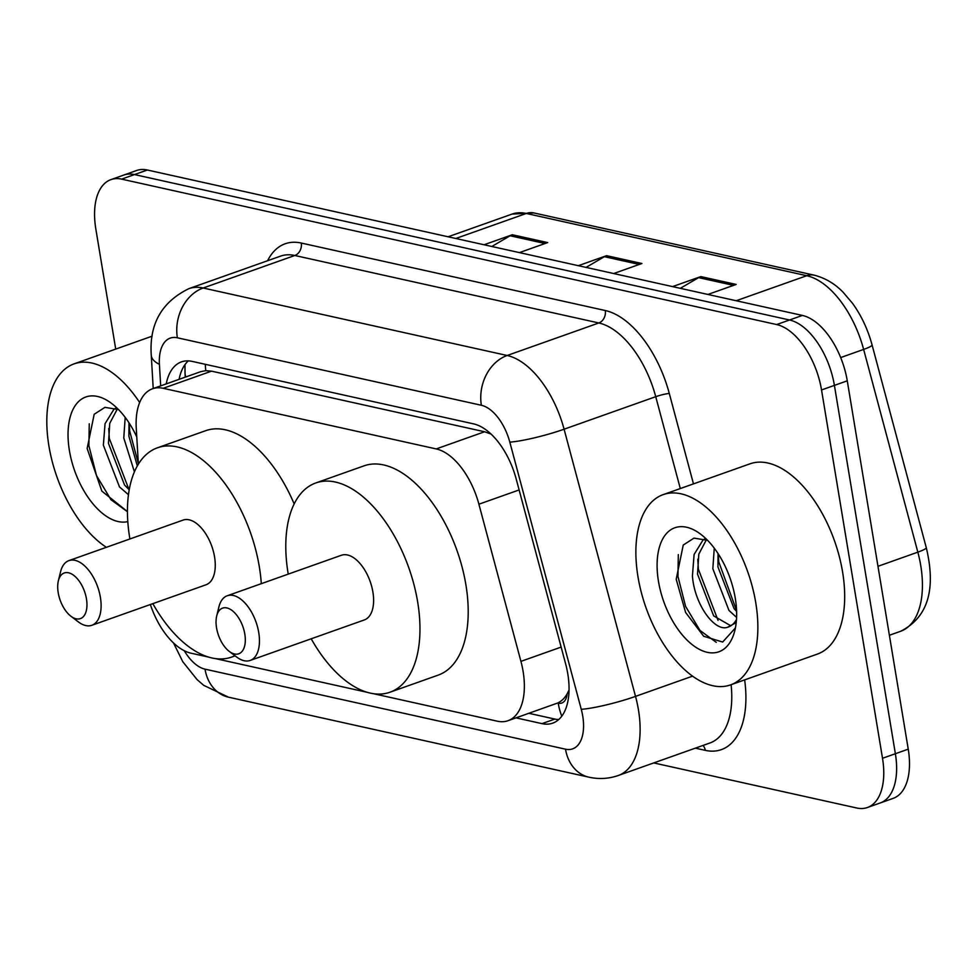 <?xml version="1.0" encoding="UTF-8"?>
<svg xmlns="http://www.w3.org/2000/svg" width="978" height="978" viewBox="0 0 978 978"><rect width="100%" height="100%" fill="white"/><g stroke="black" fill="none" stroke-linecap="round" stroke-linejoin="round"><path stroke-width="1.47" d="M567.13 693.891A60.55 32.36 70.5 0 1 557.594 703.048L558.218 703.182A20.183 10.782 -109.5 0 0 567.13 693.891L569.049 690.065M490.455 433.535A60.55 48.533 102.5 0 0 490.491 433.865L484.575 431.763L211.541 371.151L205.796 370.662L200.747 371.652L152.47 388.792A60.55 32.36 -109.5 0 0 136.26 428.144L138.375 464.122M373.29 693.659L497.313 721.189A60.55 32.36 -109.5 0 0 508.034 720.7L557.594 703.048M150.355 604.526A60.55 32.36 -109.5 0 0 191.04 653.194L209.011 657.179M508.034 720.7A60.55 32.36 -109.5 0 0 520.932 661.372L478.902 504.208A60.55 32.36 -109.5 0 0 436.225 448.926L163.192 388.303A60.55 32.36 -109.5 0 0 152.47 388.792M214.952 658.5L367.349 692.338M115.722 349.097L95.807 228.84A60.55 32.36 70.5 0 1 110.905 179.622A60.55 32.36 70.5 0 1 121.627 179.133L776.666 324.562A60.55 32.36 70.5 0 1 821.532 389.953L882.511 758.28A60.55 32.36 70.5 0 1 867.425 807.51A60.55 32.36 70.5 0 1 856.691 807.987L653.732 762.926M867.425 807.51L893.146 798.378A60.55 32.36 70.5 0 0 908.244 749.16L847.266 380.821A60.55 32.36 70.5 0 0 802.388 315.429L147.36 170.013A60.55 32.36 70.5 0 0 136.639 170.49L123.766 175.062A60.55 32.36 70.5 0 1 134.487 174.573L789.527 319.989A60.55 32.36 70.5 0 1 834.405 385.393L895.371 753.72A60.55 32.36 70.5 0 1 880.286 802.938A60.55 32.36 70.5 0 0 895.371 753.72L834.405 385.393A60.55 32.36 70.5 0 0 789.527 319.989L134.487 174.573A60.55 32.36 70.5 0 0 123.766 175.062L110.905 179.622M516.017 717.864L541.983 723.634A60.55 32.36 -109.5 0 0 552.717 723.145A60.55 32.36 -109.5 0 0 565.614 663.817L516.237 479.147A60.55 32.36 -109.5 0 0 473.548 423.865L192.165 361.395A60.55 32.36 -109.5 0 0 181.443 361.884A60.55 32.36 -109.5 0 0 166.223 383.914M558.683 719.588A60.55 32.36 70.5 0 1 554.856 719.075L528.878 713.304M179.084 379.354A60.55 32.36 70.5 0 1 188.338 360.882M484.073 244.757L512.313 234.744L547.656 242.593L519.416 252.605M672.571 286.603L700.81 276.591L736.153 284.439L707.913 294.451M578.328 265.686L606.568 255.661L641.91 263.51L613.671 273.534M586.079 267.41L604.367 256.688A16.149 12.946 -77.5 0 1 606.568 255.661M680.321 288.327L698.622 277.618A16.149 12.946 -77.5 0 1 700.81 276.591M491.824 246.48L510.125 235.771A16.149 12.946 -77.5 0 1 512.313 234.744M106.394 547.313A100.917 53.924 70.5 0 1 48.9 445.907A100.917 53.924 70.5 0 1 74.059 363.877A100.917 53.924 70.5 0 1 139.658 402.52M117.323 409.024L109.744 423.352L108.472 443.389L124.597 485.112L129.194 489.782M115.428 408.291L113.864 409.391L105.037 423.706L103.362 445.198L119.487 486.922L128.448 494.697M128.962 422.753L128.888 436.139L137.299 465.931M125.196 417.386L123.778 437.961L134.402 471.824M118.534 409.574L104.927 407.349L94.181 414.293L87.14 448.486L101.846 491.115L127.421 511.58M127.8 521.604A65.819 35.171 70.5 0 1 69.389 450.455A65.819 35.171 70.5 0 1 111.7 403.498A65.819 35.171 70.5 0 1 136.773 436.97M129.182 423.095L129.719 431.176L138.326 463.401M108.741 428.425L109.304 438.425L128.998 489.611M89.255 423.816L88.888 445.675L96.516 475.577L110.954 499.709L127.213 511.543M86.467 598.939A24.218 12.946 70.5 0 1 70.905 616.226A24.218 12.946 70.5 0 1 58.203 592.668A24.218 12.946 70.5 0 1 58.35 580.859A24.218 12.946 70.5 0 1 72.604 574.563A24.218 12.946 70.5 0 1 86.467 598.939M58.35 580.859L60.563 571.775A34.316 18.337 70.5 0 1 68.9 560.614A34.316 18.337 70.5 0 1 100.404 597.399A34.316 18.337 70.5 0 1 91.846 625.284A34.316 18.337 70.5 0 1 78.338 621.886L70.905 616.226M91.846 625.284L206.016 584.783A34.316 18.337 -109.5 0 0 214.561 556.885A34.316 18.337 -109.5 0 0 183.057 520.1L68.9 560.614M129.891 538.976A111.015 59.316 70.5 0 1 129.744 538.059A111.015 59.316 70.5 0 1 157.409 447.814A111.015 59.316 70.5 0 1 259.329 566.824A111.015 59.316 70.5 0 1 261.297 583.683M234.928 655.7A111.015 59.316 70.5 0 1 231.664 657.069A111.015 59.316 70.5 0 1 152.837 603.646M157.409 447.814L205.649 430.699A111.015 59.316 70.5 0 1 294.158 503.89M244.818 634.099A24.218 12.946 70.5 0 1 229.243 651.385A24.218 12.946 70.5 0 1 216.541 627.815A24.218 12.946 70.5 0 1 216.688 616.006A24.218 12.946 70.5 0 1 230.942 609.71A24.218 12.946 70.5 0 1 244.818 634.099M216.688 616.006L218.901 606.922A34.316 18.337 70.5 0 1 227.238 595.761A34.316 18.337 70.5 0 1 258.742 632.546A34.316 18.337 70.5 0 1 250.185 660.443A34.316 18.337 70.5 0 1 236.676 657.033L229.243 651.385M250.185 660.443L364.354 619.93A34.316 18.337 -109.5 0 0 372.899 592.045A34.316 18.337 -109.5 0 0 341.395 555.26L227.238 595.761M288.229 574.123A111.015 59.316 70.5 0 1 288.082 573.206A111.015 59.316 70.5 0 1 315.747 482.973A111.015 59.316 70.5 0 1 417.667 601.983A111.015 59.316 70.5 0 1 390.002 692.216A111.015 59.316 70.5 0 1 311.187 638.793M315.747 482.973L363.987 465.858A111.015 59.316 70.5 0 1 465.907 584.856A111.015 59.316 70.5 0 1 438.242 675.101L390.002 692.216M755.774 602.839A100.917 53.924 70.5 0 1 730.615 684.869A100.917 53.924 70.5 0 1 637.962 576.678A100.917 53.924 70.5 0 1 663.121 494.648A100.917 53.924 70.5 0 1 755.774 602.839M663.121 494.648L749.943 463.841A100.917 53.924 70.5 0 1 842.596 572.032A100.917 53.924 70.5 0 1 817.449 654.062L730.615 684.869M706.385 539.795L698.805 554.123L697.534 574.159L713.659 615.883L730.81 625.798M704.49 539.061L702.925 540.162L694.099 554.477L692.424 575.969C694.502 604.514 714.71 632.13 727.669 627.228A45.624 24.377 70.5 0 0 728.207 627.057A45.624 24.377 70.5 0 0 736.483 619.6M718.023 553.524L717.95 566.922L734.075 608.634L736.605 611.384M714.258 548.157L712.84 568.731L728.977 610.443L736.593 617.411M707.595 540.345L693.989 538.12L683.243 545.064L676.201 579.269L685.615 612.485L703.671 636.262L722.656 642.033L735.285 628.096M658.451 581.238A65.819 35.171 70.5 0 1 700.761 534.269A65.819 35.171 70.5 0 1 735.285 598.291A65.819 35.171 70.5 0 1 734.869 630.382A65.819 35.171 70.5 0 1 696.128 647.473A65.819 35.171 70.5 0 1 658.451 581.238M736.214 622.619L727.669 627.228M718.243 553.866L718.781 561.947L736.568 610.59M697.803 559.196L698.365 569.196L718.06 620.382M678.316 554.587L677.95 576.445L685.578 606.36L700.016 630.48L716.263 642.314M205.331 364.317A60.55 48.533 102.5 0 0 205.796 370.662M185.893 376.933A60.55 24.426 176.6 0 1 185.038 373.437L185.258 377.153M558.218 703.182A60.55 48.533 102.5 0 0 561.788 716.177M211.541 371.151L163.192 388.303M484.575 431.763L436.225 448.926M519.122 489.941L478.902 504.208M561.14 647.094L520.932 661.372M184.255 650.7A40.367 21.577 -109.5 0 0 205.013 669.148L565.516 749.185A40.367 21.577 -109.5 0 0 582.729 716.043A40.367 21.577 -109.5 0 0 581.262 709.307L509.819 442.129A40.367 21.577 -109.5 0 0 481.372 405.271L177.373 337.789A40.367 21.577 -109.5 0 0 159.414 364.342L160.673 385.882M173.497 642.925L182.788 661.715L197.018 679.539L203.73 685.346L228.424 697.155A40.367 32.36 -77.5 0 1 205.013 669.148M177.373 337.789A40.367 32.36 -77.5 0 1 203.167 288.009L294.818 255.49A80.734 43.142 -109.5 0 0 280.527 256.138L188.876 288.657A80.734 43.142 70.5 0 1 203.167 288.009L507.179 355.491A80.734 43.142 70.5 0 1 564.086 429.208L635.529 696.385A80.734 43.142 70.5 0 1 638.451 709.869A80.734 43.142 70.5 0 1 618.316 775.493L709.967 742.974A80.734 43.142 -109.5 0 0 731.104 684.698M692.607 676.128L635.529 696.385A40.367 5.049 165 0 1 581.262 709.307M744.649 679.893A90.832 48.533 70.5 0 1 705.297 750.358L695.37 748.158M267.605 260.71A90.832 48.533 70.5 0 1 301.273 243.045L605.272 310.527A90.832 48.533 70.5 0 1 669.294 393.462L693.475 483.878M121.627 179.133L147.36 170.013M882.511 758.28L908.244 749.16M821.532 389.953L847.266 380.821M776.666 324.562L802.388 315.429M509.819 442.129A40.367 5.049 165 0 0 564.086 429.208L655.737 396.689A80.734 43.142 -109.5 0 0 598.829 322.972L294.818 255.49A10.098 8.093 102.5 0 0 301.273 243.045M680.297 488.548L655.737 396.689A10.098 1.259 -15 0 1 669.294 393.462M481.372 405.271A40.367 32.36 -77.5 0 1 507.179 355.491L598.829 322.972A10.098 8.093 102.5 0 0 605.272 310.527M705.297 750.358A10.098 8.093 102.5 0 0 703.011 745.444M159.414 364.342A40.367 16.284 176.6 0 1 151.272 355.295L153.216 388.523M228.424 697.155L588.927 777.18A40.367 32.36 -77.5 0 1 565.516 749.185M554.856 719.075L541.983 723.634M455.797 238.485L526.323 213.461A20.183 16.174 -77.5 0 1 533.878 212.935L814.271 275.185A20.183 16.174 102.5 0 0 806.728 275.71L526.323 213.461A80.734 43.142 -109.5 0 0 512.032 214.096L533.878 212.935M814.271 275.185C829.906 279.256 839.136 288.18 843.097 292.226L852.486 303.278C861.337 315.539 867.877 329.439 872.083 344.965A20.183 2.518 165 0 1 863.635 349.415A80.734 43.142 -109.5 0 0 806.728 275.71L736.202 300.735M872.083 344.965L926.288 547.692A20.183 2.518 165 0 1 917.841 552.154L863.635 349.415L840.664 357.569M926.288 547.692C936.288 589.71 927.743 617.57 900.64 631.262A80.734 43.142 -109.5 0 0 917.841 552.154L877.963 566.311M639.282 264.439L604.367 256.688M545.039 243.522L510.125 235.771M733.537 285.368L698.622 277.618M184.964 364.647L185.038 373.437M188.876 288.657C161.627 301.994 149.084 324.207 151.272 355.295M588.927 777.18C598.927 779.38 608.719 778.818 618.316 775.493M900.64 631.262L889.381 635.26M512.032 214.096L448.12 236.774M74.059 363.877L152.152 336.163M231.664 657.069L235.111 655.847"/></g></svg>

